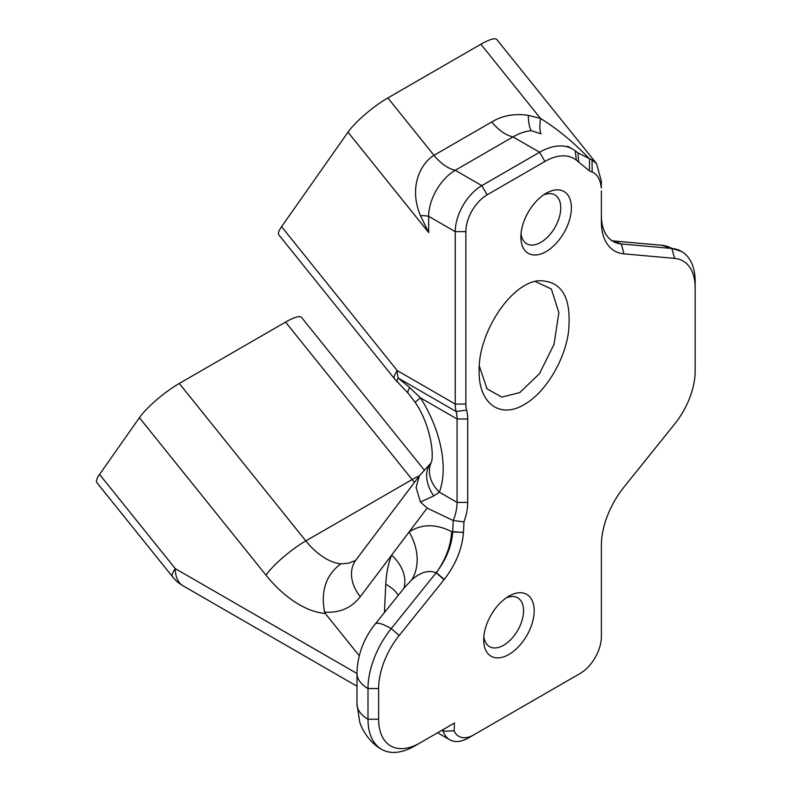 <?xml version="1.0" encoding="UTF-8"?>
<svg xmlns="http://www.w3.org/2000/svg" width="792" height="792" viewBox="0 0 792 792"><rect width="100%" height="100%" fill="white"/><g stroke="black" fill="none" stroke-linecap="round" stroke-linejoin="round"><path stroke-width="1.19" d="M463.973 521.849A45.094 26.037 120 0 0 467.706 502.405L467.706 418.998A45.094 26.037 120 0 0 466.597 410.038A30.066 17.355 -60 0 1 465.864 404.068L465.864 231.65A30.066 17.355 -60 0 1 487.12 194.832L544.916 161.459A58.242 33.63 -60 0 1 576.418 160.192L589.387 170.844L592.188 172.092C597.356 174.24 600.386 179.517 601.267 187.942L601.385 181.2L596.495 163.597L592.03 159.925L577.972 152.925L575.17 150.826A65.766 37.967 120 0 0 572.487 148.995A65.766 37.967 120 0 0 539.599 152.252L481.813 185.625A37.58 21.701 120 0 0 455.232 231.65L455.232 404.068A37.58 21.701 120 0 0 456.152 411.533A37.58 21.701 -60 0 1 457.073 418.998L457.073 502.405A37.58 21.701 -60 0 1 453.232 520.522L452.678 532.155C451.628 546.163 446.163 559.637 436.283 572.586L436.105 572.814A46.976 26.72 117.4 0 0 451.569 531.581C435.788 523.7 421.631 523.829 409.108 531.967A46.976 36.521 -124.2 0 1 411.632 579.952C420.582 572.131 428.739 569.745 436.105 572.814L391.238 628.62L399.217 635.471L444.253 579.437C455.776 564.468 462.182 548.797 463.468 532.442L463.973 521.849L453.232 520.532L427.126 508.088L420.483 502.029L433.729 495.901A37.58 25.265 -140.1 0 1 430.888 463.112L430.709 463.696M443.243 731.283A37.58 21.701 120 0 0 449.737 739.768A37.58 21.701 120 0 0 468.527 737.906L473.834 734.837A30.066 17.355 -60 0 1 454.073 730.749L443.243 731.283L441.778 730.343M601.385 215.592A56.371 32.541 120 0 0 613.048 241.392A56.371 32.541 120 0 0 621.314 243.946L671.903 248.47A65.766 37.967 -60 0 1 681.536 251.44A65.766 37.967 -60 0 1 695.158 281.546L695.158 371.092A58.242 33.63 -60 0 1 674.566 424.166L623.967 487.11A63.885 36.887 120 0 0 601.385 545.322L601.385 636.659A30.066 17.355 -60 0 1 580.12 673.477L473.834 734.837M580.12 673.477L574.814 676.546A37.58 21.701 120 0 0 574.873 676.507M601.385 190.882L601.385 221.73A63.885 36.887 120 0 0 623.967 253.866L674.566 258.39A58.242 33.63 -60 0 1 695.158 287.684M454.073 730.749L454.44 723.027L443.332 729.442L443.253 731.273M381.615 749.351A65.766 37.967 -60 0 1 367.993 719.245A37.58 21.691 180 0 1 356.984 703.9L359.608 721.472C361.202 728.402 369.448 742.856 381.615 749.351A65.766 37.967 -60 0 0 410.82 748.044A65.766 37.967 120 0 0 414.493 746.094L419.81 743.025A58.242 33.63 -60 0 1 378.625 719.245L378.625 688.545A58.242 33.63 -60 0 1 399.217 635.471M378.625 719.245L367.993 719.245L367.993 688.545A65.766 37.967 -60 0 1 391.238 628.62A37.58 7.94 -141.2 0 0 375.24 623.977L404.603 587.446L411.632 579.952M454.44 723.027L419.81 743.025M578.704 162.31L577.972 152.925L577.309 152.45M524.324 404.484C545.282 392.733 564.399 360.994 568.389 332.769C572.062 297.693 562.013 280.348 538.243 280.754C510.058 283.754 478.269 333.462 479.17 370.359C478.12 402.326 499.297 419.621 524.324 404.484M483.694 639.877A35.699 20.612 120 0 0 508.929 654.449A35.699 20.612 120 0 0 534.174 610.731A35.699 20.612 120 0 0 508.929 596.148A35.699 20.612 120 0 0 483.694 639.877M520.889 236.996A35.699 20.612 120 0 0 546.134 251.569A35.699 20.612 120 0 0 571.378 207.85A35.699 20.612 120 0 0 546.134 193.278A35.699 20.612 120 0 0 520.889 236.996M535.065 281.407L551.38 289.03L558.855 312.642L554.044 344.292L539.491 373.675L519.72 392.614L501.772 397.089L487.04 388.842L479.318 366.013M543.322 195.079A28.185 16.276 -60 0 1 554.915 194.941A28.185 16.276 -60 0 1 554.915 227.492A28.185 16.276 -60 0 1 526.729 243.758A28.185 16.276 -60 0 1 521.047 233.65M506.118 597.96A28.185 16.276 -60 0 1 517.711 597.821A28.185 16.276 -60 0 1 517.711 630.373A28.185 16.276 -60 0 1 489.525 646.638A28.185 16.276 -60 0 1 483.853 636.53M623.967 253.866L621.314 243.946L613.394 240.946L661.963 245.282A37.58 29.641 -84.9 0 1 671.903 248.47L674.566 258.39M613.364 240.936L612.84 240.916M398.257 595.337A46.976 25.552 2.7 0 0 385.763 584.268L384.417 612.553M427.126 508.088L391.684 555.063A46.976 32.512 -158.2 0 1 403.831 588.407M420.978 474.071L419.394 475.853L416.097 487.516L420.483 502.029M424.492 470.369L301.564 317.453A37.58 7.94 141.2 0 0 285.565 322.096L179.279 383.457A37.58 7.94 141.2 0 0 139.412 417.701L265.983 575.15A93.941 54.242 -120 0 0 325.294 613.503L324.542 612.097C339.55 613.147 351.47 608.009 360.291 596.683A37.58 28.165 -143 0 1 355.945 559.964L419.394 475.853A37.58 7.94 -38.8 0 0 412.127 479.546A56.371 32.541 -120 0 0 414.493 482.358M325.294 613.503L359.251 655.746M596.524 163.578L496.871 39.6A37.58 7.94 141.2 0 0 480.863 44.243L387.862 97.941L433.986 155.311A37.58 21.701 -120 0 0 455.232 170.28L513.028 136.917A65.766 37.967 -60 0 1 531.214 130.69A37.58 11.385 101 0 1 528.323 115.355C514.493 113.315 502.316 115.513 491.782 121.948L433.986 155.311C420.641 163.568 408.415 186.942 420.463 215.622A37.58 8.692 167.1 0 1 428.66 216.305L455.232 231.65L465.864 231.65M487.12 194.832L481.813 185.625L455.232 170.28A37.58 21.701 120 0 0 428.66 216.305L428.66 232.521L420.463 215.622M531.214 130.69L541.015 133.848A37.58 8.722 107.3 0 1 540.53 118.463L528.323 115.355M589.387 170.844L589.535 158.935C573.794 142.402 557.459 128.918 540.53 118.463L480.863 44.243M387.862 97.941A37.58 7.94 141.2 0 0 348.005 132.175L428.66 232.521M465.864 404.068L455.232 404.068L397.247 370.587L281.576 226.69L348.005 132.175M356.984 673.517L175.289 568.616A37.58 7.94 141.2 0 0 172.577 576.814A37.58 37.58 0 0 0 183.071 585.813A37.58 21.701 -60 0 1 175.289 568.616L99.554 474.408A37.58 7.94 141.2 0 0 96.842 482.605L172.577 576.814M139.412 417.701L99.554 474.408M281.576 226.69A37.58 7.94 141.2 0 0 278.863 234.887L394.535 378.794A37.58 37.58 0 0 0 397.277 381.843A37.58 4.97 -45 0 1 398.168 378.051A37.58 21.701 -60 0 1 397.247 370.587A37.58 7.94 141.2 0 0 394.535 378.794M355.479 560.488L348.549 563.201L340.827 563.864C326.086 574.774 320.651 590.852 324.542 612.097M430.719 463.686A37.58 27.71 20.5 0 0 439.352 492.178A93.941 54.242 -120 0 0 420.542 397.911A37.58 2.02 147.8 0 0 415.315 402.583C431.551 426.294 434.6 458.231 430.729 463.647M433.729 495.901L439.352 492.178L457.073 502.405L467.706 502.405M408.405 393.476A37.58 6.366 -42.2 0 1 408.167 393.277A37.58 6.366 -42.2 0 1 409.712 387.595L398.168 378.051L456.152 411.533L466.597 410.038M467.706 418.998L457.073 418.998L420.542 397.911L409.712 387.595M452.687 532.026L463.478 532.283M576.418 160.192L575.17 150.826M491.782 121.948A37.58 21.701 60 0 0 513.028 136.917L539.599 152.252L544.916 161.459M601.267 187.942L601.385 181.2M592.03 159.925L592.188 172.092M444.074 579.655L436.105 572.814M356.984 703.9L356.984 673.2A37.58 21.691 180 0 0 367.993 688.545L378.625 688.545M463.468 532.442L451.569 531.581M436.283 572.586L444.253 579.437M360.291 596.683L391.684 555.063C388.268 563.657 386.298 573.388 385.763 584.268M285.565 322.096L412.127 479.546L305.841 540.906L179.279 383.457M265.983 575.15A37.58 7.94 -38.8 0 1 305.841 540.906A56.371 32.541 60 0 0 340.827 563.864M183.071 585.813L356.984 686.228M437.59 732.758L449.737 739.768M486.377 387.961L487.07 388.822M611.572 240.659L613.384 240.966M356.984 673.2C357.469 655.103 363.548 638.698 375.24 623.977M681.536 251.44L661.963 245.282M420.651 474.398L430.897 463.132M397.307 381.813L408.207 393.248L415.364 402.564M572.487 148.995L567.666 146.223"/></g></svg>
